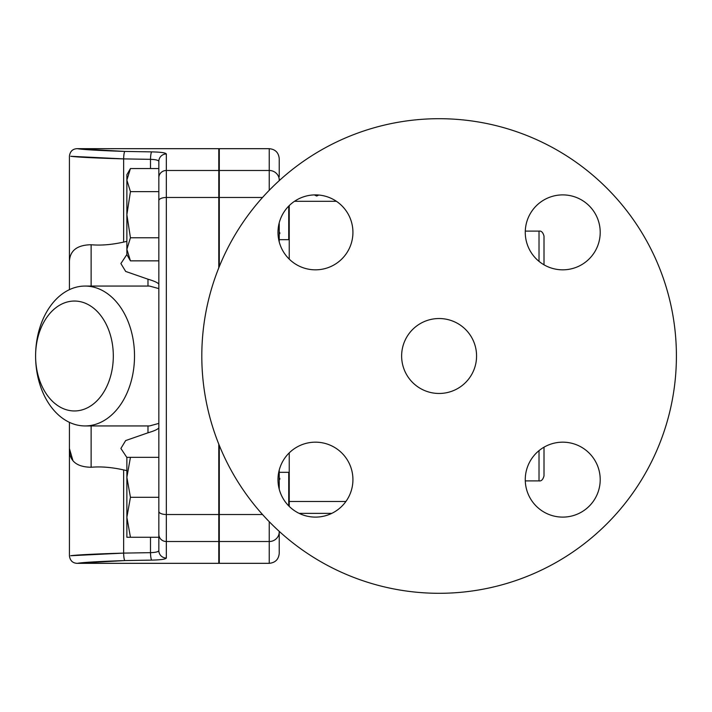 <?xml version="1.0" encoding="UTF-8"?>
<svg xmlns="http://www.w3.org/2000/svg" width="712" height="712" viewBox="0 0 712 712"><rect width="100%" height="100%" fill="white"/><g stroke="black" fill="none" stroke-linecap="round" stroke-linejoin="round"><path stroke-width="1.07" d="M544.013 264.811L544.013 236.099C542.98 232.379 541.316 230.715 539.02 231.106L539.02 261.366M401.63 356A37.469 37.469 0 0 1 457.834 323.551A37.469 37.469 0 0 1 457.834 388.449A37.469 37.469 0 0 1 401.63 356M562.738 194.892A37.469 37.469 0 0 1 595.188 251.096A37.469 37.469 0 0 1 530.289 251.096A37.469 37.469 0 0 1 562.738 194.892M277.992 232.361A37.469 37.469 0 0 1 334.195 199.912A37.469 37.469 0 0 1 334.195 264.811A37.469 37.469 0 0 1 277.992 232.361M315.46 517.108A37.469 37.469 0 0 1 283.011 460.904A37.469 37.469 0 0 1 347.91 460.904A37.469 37.469 0 0 1 315.46 517.108M600.207 479.639A37.469 37.469 0 0 1 544.004 512.088A37.469 37.469 0 0 1 544.004 447.189A37.469 37.469 0 0 1 600.207 479.639M201.808 356A237.301 237.301 0 0 1 557.754 150.49A237.301 237.301 0 0 1 557.754 561.51A237.301 237.301 0 0 1 201.808 356M279.238 241.929L279.238 223.559M279.816 233.67L279.736 232.521M279.238 472.323L279.238 489.206L279.238 472.323L288.734 472.323L288.734 505.894M279.736 479.479L279.816 478.322M219.287 472.323L218.789 472.323M279.238 176.71L279.238 158.669C278.641 152.599 275.313 149.271 269.243 148.675L269.243 170.48A9.995 9.63 0 0 1 279.238 180.109L279.238 178.65L279.407 180.474M269.243 521.709L269.243 563.326C275.313 562.729 278.641 559.401 279.238 553.331L279.238 533.35A9.995 9.995 0 0 1 279.407 531.526M279.238 489.206L279.238 470.071M130.438 457.335L126.87 477.316L126.87 457.335L158.838 457.335L158.838 451.15M130.438 497.305L126.87 517.286L126.87 477.316L130.438 497.305L158.838 497.305L158.838 537.266L126.87 537.266L126.87 517.286L130.438 537.266M279.238 239.677L288.734 239.677L288.734 206.106M130.438 260.85L126.87 254.665L126.87 249.307L130.438 260.85L158.838 260.85M130.438 168.548L126.87 180.091L126.87 174.734L130.438 168.548L158.838 168.548L158.838 237.772L130.438 237.772L126.87 249.307L126.87 214.695L130.438 237.772M126.87 180.091L130.438 191.626L126.87 214.695L126.87 180.091M158.838 191.626L130.438 191.626M158.838 177.146L158.838 189.721M124.716 560.575L78.044 563.219C84.283 562.293 99.894 561.412 124.885 560.575L151.736 560.113C160.796 559.926 165.665 559.231 166.332 558.039A7.494 7.431 180 0 1 158.838 550.616L158.838 540.114M151.736 560.113A7.494 1.237 -91 0 1 150.499 552.663L123.648 553.108C95.399 553.945 77.75 554.817 70.693 555.725L123.648 553.108A7.494 1.237 -90.9 0 0 124.885 560.575M72.891 460.468L69.42 448.551L69.42 555.832C70.07 560.531 72.562 563.032 76.905 563.326L218.789 563.326L218.789 444.163M158.838 537.266L158.838 550.616C158.456 551.791 155.679 552.476 150.499 552.663L150.499 537.266M158.838 193.735L158.838 529.808M166.332 558.039L166.332 153.961C165.682 152.769 160.823 152.083 151.736 151.887C160.796 152.074 165.665 152.769 166.332 153.961A7.494 7.431 180 0 0 158.838 161.384L158.838 168.548L158.838 161.384C158.473 160.209 155.688 159.532 150.499 159.337L150.499 168.548M151.736 151.887A7.494 1.237 91 0 0 150.499 159.337L123.648 158.892L70.728 156.284C77.884 157.192 95.524 158.064 123.648 158.892A7.494 1.237 90.9 0 1 124.885 151.425C100 150.588 84.399 149.707 78.071 148.79L124.885 151.425L151.736 151.887M69.42 422.35L69.42 448.551C69.082 460.753 76.317 466.992 91.127 467.268C100.784 466.378 111.624 467.259 123.648 469.911C111.624 467.259 100.784 466.378 91.127 467.268L91.127 425.936M123.648 553.108L123.648 469.911L126.87 470.668M126.87 457.487L120.889 448.453L125.668 440.568L147.98 432.807C154.593 430.831 158.206 429.14 158.838 427.734L158.838 457.335M126.87 241.332L123.648 242.089C111.624 244.741 100.784 245.622 91.127 244.732C100.784 245.622 111.624 244.741 123.648 242.089L123.648 158.892M91.127 286.064L91.127 244.732C76.326 245.008 69.091 251.247 69.42 263.449L69.42 289.651M134.515 356A69.936 49.457 -90 0 0 85.057 286.064A69.936 49.457 -90 0 0 35.6 356L35.6 356A69.936 49.457 -90 0 0 85.057 425.936A69.936 49.457 -90 0 0 134.515 356M113.315 356A54.958 38.857 90 0 1 74.457 410.957A54.958 38.857 90 0 1 35.6 356A54.958 38.857 90 0 1 74.457 301.043A54.958 38.857 90 0 1 113.315 356M158.838 423.4L149.538 425.936L85.057 425.936M85.057 286.064L149.538 286.064L158.838 288.6M158.838 284.266C158.18 282.842 154.557 281.151 147.98 279.193L125.668 271.432L120.889 263.547L126.87 254.513M269.243 563.326L219.287 563.326L219.287 445.401M219.287 266.6L219.287 148.675L269.243 148.675M218.789 267.837L218.789 148.675L76.905 148.675C72.562 148.968 70.07 151.469 69.411 156.168L69.42 263.449M288.734 501.479L345.916 501.471M294.519 201.291L336.402 201.291M318.753 195.035L316.707 196.04L314.384 194.91M316.707 196.04L316.707 194.91M539.02 450.634L539.02 480.894C541.316 481.285 542.98 479.621 544.013 475.901L544.013 447.189M218.789 541.521L166.332 541.521A7.494 7.218 180 0 1 158.838 534.303M218.789 514.518L166.332 514.518A7.494 3.168 180 0 1 158.838 511.341M218.789 197.482L166.332 197.482A7.494 3.168 180 0 0 158.838 200.659M218.789 170.48L166.332 170.48A7.494 7.218 180 0 0 158.838 177.697M147.98 425.936L147.98 432.807M147.98 279.193L147.98 286.064M289.232 259.115L289.232 205.608M289.232 506.392L289.232 452.885M331.783 513.37L299.147 513.37M219.287 170.48L269.243 170.48L269.243 190.291M219.287 541.521L269.243 541.521A9.995 9.63 0 0 0 279.238 531.891M219.287 514.518L262.514 514.518M219.287 197.482L262.514 197.482M539.02 231.106L525.296 231.106M539.02 480.894L525.296 480.894M218.789 522.279L219.287 522.279M218.789 239.677L219.287 239.677M218.789 189.721L219.287 189.721"/></g></svg>
